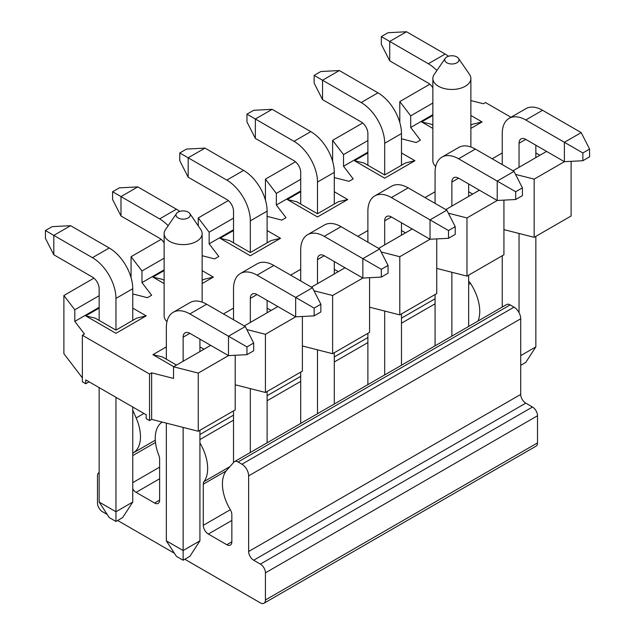 <?xml version="1.0" encoding="UTF-8"?>
<svg xmlns="http://www.w3.org/2000/svg" width="635" height="635" viewBox="0 0 635 635"><rect width="100%" height="100%" fill="white"/><g stroke="black" fill="none" stroke-linecap="round" stroke-linejoin="round"><path stroke-width="0.95" d="M164.132 242.903A9.501 5.485 -120 0 0 159.623 238.292L120.991 215.987L112.593 199.509L112.593 191.746L119.309 187.873L137.787 186.896L120.991 196.596L120.991 215.987M168.156 225.679A33.25 19.201 -120 0 0 159.623 218.9L112.593 191.746M179.753 211.399A33.25 19.201 -120 0 0 176.419 209.201L137.787 186.896M367.887 242.173L367.887 211.145A33.25 19.201 60 0 1 374.777 195.921L391.573 186.222A33.25 19.201 60 0 1 408.194 187.873L446.826 210.169L455.224 226.655L448.508 230.537L448.508 238.292L455.224 234.41L455.224 226.655M384.683 244.888L384.683 220.837A9.501 5.485 60 0 1 386.651 216.487A9.501 5.485 60 0 1 391.398 216.956L430.03 239.26L430.03 219.869L446.826 210.169M374.777 195.921A33.25 19.201 60 0 1 391.398 197.564L448.508 230.537M367.887 384.619L367.887 333.319M384.683 374.928L384.683 311.047M401.479 365.228L401.479 313.928M401.479 235.188L401.479 222.774M448.508 238.292L430.03 239.26L399.796 256.715L399.796 314.897L436.745 293.568L436.745 238.911M300.704 280.956L300.704 249.928A33.25 19.201 60 0 1 307.594 234.704L324.39 225.012A33.25 19.201 60 0 1 341.011 226.655L379.643 248.96L388.041 265.446L381.325 269.319L381.325 277.082L388.041 273.201L388.041 265.446M317.5 283.67L317.5 259.628A9.501 5.485 60 0 1 319.469 255.278A9.501 5.485 60 0 1 324.215 255.746L362.847 278.051L362.847 258.659L379.643 248.96M307.594 234.704A33.25 19.201 60 0 1 324.215 236.355L381.325 269.319M300.704 423.41L300.704 372.11M317.5 413.71L317.5 349.837M334.296 404.019L334.296 352.719M334.296 273.979L334.296 261.564M381.325 277.082L362.847 278.051L332.613 295.505L332.613 353.687L369.57 332.351L369.57 277.693M446.826 62.778A7.128 4.112 0 0 0 455.779 63.309A7.128 4.112 0 0 0 458.486 58.356A7.128 4.112 0 0 0 456.906 56.959A7.128 4.112 0 0 0 445.238 58.356A7.128 4.112 0 0 0 446.826 62.778M458.486 58.356L469.527 74.446A19.002 10.97 180 0 1 470.868 78.486A19.002 10.97 180 0 1 459.137 88.622A19.002 10.97 180 0 1 438.428 86.249A19.002 10.97 180 0 1 432.864 78.486A19.002 10.97 180 0 1 434.197 74.446L445.238 58.356M178.094 217.932A7.128 4.112 0 0 0 187.047 218.456A7.128 4.112 0 0 0 189.762 213.503A7.128 4.112 0 0 0 188.174 212.114A7.128 4.112 0 0 0 176.514 213.503A7.128 4.112 0 0 0 178.094 217.932M189.762 213.503L200.803 229.6A19.002 10.97 180 0 1 202.136 233.64A19.002 10.97 180 0 1 190.405 243.776A19.002 10.97 180 0 1 169.696 241.395A19.002 10.97 180 0 1 164.132 233.64A19.002 10.97 180 0 1 165.473 229.6L176.514 213.503M432.864 78.486L432.864 160.718A19.002 10.97 0 0 0 435.697 166.481M470.868 100.568L483.354 103.751L485.457 102.537L510.984 117.277M432.864 114.673L410.702 127.468L420.37 140.113L416.171 142.534L401.479 138.795M367.887 152.186L343.519 166.251L353.187 178.903L348.988 181.324L334.296 177.578M300.704 190.976L276.336 205.041L286.012 217.686L281.813 220.115L267.113 216.368M233.521 229.759L209.153 243.824L218.829 256.476L214.63 258.897L202.136 255.715M164.132 269.819L141.97 282.615L151.646 295.259L147.447 297.688L132.747 293.941M99.155 307.332L74.795 321.405L84.463 334.05L82.359 335.264L149.542 374.047L151.646 372.84L151.646 419.386L198.255 431.26L235.204 409.924L235.204 355.275M210.677 345.345L173.553 366.784L173.553 378.42L151.646 372.84M164.132 233.64L164.132 315.865A19.002 10.97 0 0 0 166.965 321.635M503.928 229.616L534.162 237.323L571.111 215.987L571.111 161.338M436.745 268.407L466.979 276.114L503.928 254.778L503.928 200.12M369.57 307.197L399.796 314.897M302.387 345.98L332.613 353.687M235.204 384.77L265.43 392.47L302.387 371.142L302.387 316.484M151.646 419.386L149.542 420.592L149.542 374.047M82.359 335.264L82.359 381.81L85.725 383.746L85.725 379.865L146.185 414.774L146.185 418.656L149.542 420.592M85.725 383.746L89.083 381.81M93.948 278.146L63.889 295.505L63.889 353.687L82.359 377.849M362.68 122.999L332.613 140.359L332.613 161.306M332.613 140.359L343.519 154.615L343.519 166.251M367.887 140.549L343.519 154.615M513.001 170.799L546.592 151.408M515.541 174.395L534.162 179.141L564.396 161.687L564.396 142.296L581.192 132.596L589.59 149.082L582.866 152.964L582.866 160.718L589.59 156.837L589.59 149.082M534.162 179.141L534.162 237.323M295.497 161.79L265.43 179.141L265.43 200.096M265.43 179.141L276.336 193.405L276.336 205.041M300.704 179.34L276.336 193.405M445.818 209.59L479.409 190.198M448.358 213.185L466.979 217.932L497.213 200.477L497.213 181.078L514.009 171.386L522.407 187.873L515.691 191.746L515.691 199.509L522.407 195.628L522.407 187.873M466.979 217.932L466.979 276.114M228.314 200.573L198.255 217.932L198.255 225.877M198.255 217.932L209.153 232.188L209.153 243.824M233.521 218.123L209.153 232.188M378.635 248.38L412.226 228.981M381.175 251.968L399.796 256.715M161.131 239.363L131.072 256.715L131.072 277.67M131.072 256.715L141.97 270.978L141.97 282.615M164.132 258.183L141.97 270.978M311.452 287.163L345.043 267.772M314 290.759L332.613 295.505M63.889 295.505L74.795 309.769L74.795 321.405M99.155 295.696L74.795 309.769M244.269 325.953L277.86 306.562M246.817 329.549L265.43 334.288L295.664 316.833L295.664 297.442L312.46 287.742L320.858 304.228L314.142 308.11L314.142 315.865L320.858 311.991L320.858 304.228M265.43 334.288L265.43 392.47M173.553 366.784L198.255 373.078L228.481 355.624L228.481 336.233L245.277 326.533L253.675 343.019L246.959 346.901L246.959 354.655L253.675 350.774L253.675 343.019M429.855 84.209L399.796 101.568L399.796 122.523M198.255 373.078L198.255 431.26M399.796 101.568L410.702 115.832L410.702 127.468M432.864 103.037L410.702 115.832M470.868 125.198L472.599 124.206L482.1 121.928L470.868 128.413M432.864 128.413L421.632 121.928L431.133 124.206L432.864 125.198M384.683 174.958L405.416 162.989L414.917 160.718L384.683 178.173C384.683 173.99 384.683 173.99 384.683 178.173C384.683 173.99 384.683 173.99 384.683 178.173L354.449 160.718L363.95 162.989L384.683 174.958L384.683 143.264A33.25 19.201 -120 0 0 361.172 102.537L322.54 80.232L322.54 99.631L314.142 83.145L314.142 75.382L320.858 71.509L339.336 70.541L322.54 80.232L314.142 75.382M317.5 213.749L338.233 201.779L347.734 199.509L317.5 216.964C317.5 212.773 317.5 212.773 317.5 216.964C317.5 212.773 317.5 212.773 317.5 216.964L287.266 199.509L296.767 201.779L317.5 213.749L317.5 182.054A33.25 19.201 -120 0 0 293.989 141.327L255.357 119.023L255.357 138.414L246.959 121.928L246.959 114.173L253.675 110.292L272.153 109.323L255.357 119.023L246.959 114.173M250.317 252.532L271.05 240.562L280.551 238.292L250.317 255.746C250.317 251.563 250.317 251.563 250.317 255.746C250.317 251.563 250.317 251.563 250.317 255.746L220.083 238.292L229.584 240.562L250.317 252.532L250.317 220.837A33.25 19.201 -120 0 0 226.806 180.11L188.174 157.805L188.174 177.205L179.776 160.718L179.776 152.964L186.492 149.082L204.97 148.114L188.174 157.805L179.776 152.964M164.132 283.567L152.9 277.082L162.401 279.352L164.132 280.352M202.136 280.352L203.867 279.352L213.368 277.082L202.136 283.567M173.728 366.681L152.9 354.655L162.401 356.926L176.514 365.069M115.951 330.113L136.684 318.143L146.185 315.865L115.951 333.319C115.951 329.136 115.951 329.136 115.951 333.319C115.951 329.136 115.951 329.136 115.951 333.319L85.725 315.865L95.226 318.143L115.951 330.113L115.951 298.41A33.25 19.201 -120 0 0 92.44 257.683L53.808 235.387L53.808 254.778L45.41 238.292L45.41 230.537L52.134 226.655L70.604 225.687L53.808 235.387L45.41 230.537M435.07 203.383L435.07 172.355A33.25 19.201 60 0 1 441.952 157.131L458.748 147.431A33.25 19.201 60 0 1 475.377 149.082L514.009 171.386M451.866 206.097L451.866 182.054A9.501 5.485 60 0 1 453.834 177.705A9.501 5.485 60 0 1 458.581 178.173L497.213 200.477L515.691 199.509M441.952 157.131A33.25 19.201 60 0 1 458.581 158.782L515.691 191.746M435.07 345.837L435.07 294.537M451.866 336.137L451.866 272.256M468.662 326.438L468.662 275.145M468.662 196.405L468.662 183.991M367.887 165.267L367.887 133.564A9.501 5.485 -120 0 0 361.172 121.928L322.54 99.631M401.479 165.267L401.479 133.564A33.25 19.201 -120 0 0 377.968 92.837L339.336 70.541M166.338 359.196L166.338 327.501A33.25 19.201 60 0 1 173.228 312.277L190.024 302.585A33.25 19.201 60 0 1 206.653 304.228L245.277 326.533M183.134 361.251L183.134 337.201A9.501 5.485 60 0 1 185.102 332.851A9.501 5.485 60 0 1 189.857 333.319L228.481 355.624L246.959 354.655M173.228 312.277A33.25 19.201 60 0 1 189.857 313.928L246.959 346.901M166.338 540.837L183.134 550.537L199.93 540.837L189.857 556.355L183.134 560.229L176.419 556.355L166.338 540.837L166.338 423.124M183.134 560.229L183.134 427.411M199.93 540.837L199.93 430.292M199.93 351.552L199.93 339.138M231.846 520.47L208.328 534.051L226.806 544.719L231.846 541.806A7.128 4.112 60 0 1 230.37 545.068A7.128 4.112 60 0 1 226.806 544.719M159.623 478.774L136.104 492.355L154.583 503.023L159.623 500.11A7.128 4.112 60 0 1 158.147 503.372A7.128 4.112 60 0 1 154.583 503.023M478.036 321.032A36.108 20.844 -120 0 0 470.487 283.353A7.128 4.112 -120 0 0 468.662 281.186M520.724 394.414A7.128 4.112 -120 0 0 525.764 403.146L253.675 560.229A7.128 4.112 60 0 1 248.642 551.505L520.724 394.414L520.724 318.778A9.501 5.485 -120 0 0 514.009 307.142L510.135 304.903A7.128 4.112 -120 0 0 506.571 304.554L234.482 461.645A7.128 4.112 -120 0 0 233.87 462.145L226.743 470.233A35.631 20.574 -120 0 0 230.275 509.627A7.128 4.112 60 0 1 231.846 514.747L231.846 541.806M532.479 407.019A7.128 4.112 60 0 1 537.52 415.75L265.43 572.833A7.128 4.112 -120 0 0 260.398 564.11L532.479 407.019L525.764 403.146M537.52 415.75L537.52 442.897A7.128 4.112 60 0 1 536.043 446.159L263.962 603.25A7.128 4.112 -120 0 0 265.43 599.988L537.52 442.897M99.155 472.503A7.128 4.112 -120 0 0 98.957 472.607A7.128 4.112 -120 0 0 97.48 475.869L97.48 503.023A7.128 4.112 -120 0 0 102.521 511.746L107.22 514.461M117.634 520.478L174.403 553.252M184.817 559.26L260.398 602.901A7.128 4.112 -120 0 0 263.962 603.25M265.43 572.833L265.43 599.988M253.675 560.229L260.398 564.11M248.642 551.505L248.642 475.869A9.501 5.485 -120 0 0 241.919 464.233L238.046 461.994A7.128 4.112 -120 0 0 234.482 461.645M208.328 534.051A7.128 4.112 60 0 1 203.287 525.32L203.287 484.156A7.128 4.112 60 0 1 204.01 481.576A36.108 20.844 -120 0 0 199.93 442.912M162.163 422.061A36.108 20.844 -120 0 0 158.901 455.533A7.128 4.112 60 0 1 159.623 458.946L159.623 500.11M136.104 492.355A7.128 4.112 60 0 1 132.747 488.934M132.747 453.192A35.631 20.574 -120 0 0 133.096 453.001A35.631 20.574 -120 0 0 136.168 417.941L132.747 410.115M233.521 242.84L233.521 211.145A9.501 5.485 -120 0 0 226.806 199.509L188.174 177.205M267.113 242.84L267.113 211.145A33.25 19.201 -120 0 0 243.602 170.418L204.97 148.114M502.253 164.6L502.253 133.564A33.25 19.201 60 0 1 509.135 118.34L525.931 108.648A33.25 19.201 60 0 1 542.56 110.292L581.192 132.596M519.049 167.315L519.049 143.264A9.501 5.485 60 0 1 521.017 138.914A9.501 5.485 60 0 1 525.764 139.382L564.396 161.687L582.866 160.718M509.135 118.34A33.25 19.201 60 0 1 525.764 119.991L582.866 152.964M502.253 307.046L502.253 255.746M519.049 312.674L519.049 233.474M520.724 355.624L535.845 346.901L535.845 236.355M535.845 157.615L535.845 145.201M535.845 346.901L525.764 362.418L520.724 365.323M99.155 320.413L99.155 288.719A9.501 5.485 -120 0 0 92.44 277.082L53.808 254.778M132.747 320.413L132.747 288.719A33.25 19.201 -120 0 0 109.236 247.991L70.604 225.687M99.155 387.628L99.155 502.047L115.951 511.746L132.747 502.047L132.747 407.019M132.747 502.047L122.674 517.565L115.951 521.446L109.236 517.565L99.155 502.047M115.951 521.446L115.951 397.32M432.864 87.757A9.501 5.485 -120 0 0 428.347 83.145L389.723 60.841L381.325 44.355L381.325 36.6L388.041 32.718L406.519 31.75L389.723 41.45L389.723 60.841M436.888 70.533A33.25 19.201 -120 0 0 428.347 63.746L381.325 36.6M448.477 56.253A33.25 19.201 -120 0 0 445.143 54.054L406.519 31.75M300.704 204.049L300.704 172.355A9.501 5.485 -120 0 0 293.989 160.718L255.357 138.414M334.296 204.049L334.296 172.355A33.25 19.201 -120 0 0 310.785 131.628L272.153 109.323M233.521 319.746L233.521 288.719A33.25 19.201 60 0 1 240.411 273.494L257.207 263.795A33.25 19.201 60 0 1 273.828 265.446L312.46 287.742M250.317 322.461L250.317 298.41A9.501 5.485 60 0 1 252.285 294.061A9.501 5.485 60 0 1 257.032 294.537L295.664 316.833L314.142 315.865M240.411 273.494A33.25 19.201 60 0 1 257.032 275.138L314.142 308.11M233.521 462.542L233.521 410.901M250.317 452.501L250.317 388.62M267.113 442.801L267.113 391.501M267.113 312.761L267.113 300.355M159.623 218.9L176.419 209.201M408.194 187.873L391.398 197.564M391.398 216.956L384.683 220.837M341.011 226.655L324.215 236.355M324.215 255.746L317.5 259.628M492.173 158.782L502.253 152.964M535.845 152.964L539.869 155.289M421.632 121.928L432.864 115.451M470.868 115.451L482.1 121.928M468.662 191.746L472.694 194.072M424.99 197.564L435.07 191.746M401.479 152.964L414.917 160.718M354.449 160.718L367.887 152.964M401.479 230.537L405.511 232.862M357.807 236.355L367.887 230.537M334.296 191.746L347.734 199.509M287.266 199.509L300.704 191.746M334.296 269.319L338.328 271.653M290.632 275.138L300.704 269.319M267.113 230.537L280.551 238.292M220.083 238.292L233.521 230.537M267.113 308.11L271.145 310.436M223.449 313.928L233.521 308.11M202.136 270.597L213.368 277.082M152.9 277.082L164.132 270.597M199.93 346.901L203.962 349.226M152.9 354.655L166.338 346.901M132.747 308.11L146.185 315.865M85.725 315.865L99.155 308.11M475.377 149.082L458.581 158.782M458.581 178.173L451.866 182.054M361.172 102.537L377.968 92.837M384.683 143.264L401.479 133.564M206.653 304.228L189.857 313.928M189.857 333.319L183.134 337.201M248.642 475.869L520.724 318.778M241.919 464.233L514.009 307.142M238.046 461.994L510.135 304.903M132.747 455.597L155.504 442.46M136.168 417.941L143.915 413.464M132.747 482.656L159.623 467.138M203.287 525.32L230.33 509.714M203.287 484.156L226.147 470.964M204.01 481.576L229.941 466.606M199.93 439.555L233.521 420.164M267.113 400.772L300.704 381.373M334.296 361.982L367.887 342.59M401.479 323.199L435.07 303.8M468.662 284.409L470.487 283.353M199.93 434.515L233.521 415.123M267.113 395.724L300.704 376.333M334.296 356.941L367.887 337.542M401.479 318.151L435.07 298.76M226.806 180.11L243.602 170.418M250.317 220.837L267.113 211.145M542.56 110.292L525.764 119.991M525.764 139.382L519.049 143.264M92.44 257.683L109.236 247.991M115.951 298.41L132.747 288.719M428.347 63.746L445.143 54.054M293.989 141.327L310.785 131.628M317.5 182.054L334.296 172.355M273.828 265.446L257.032 275.138M257.04 294.537L250.317 298.41M202.136 233.64L202.136 302.133M470.868 78.486L470.868 146.979M133.096 453.001L155.305 440.182"/></g></svg>
